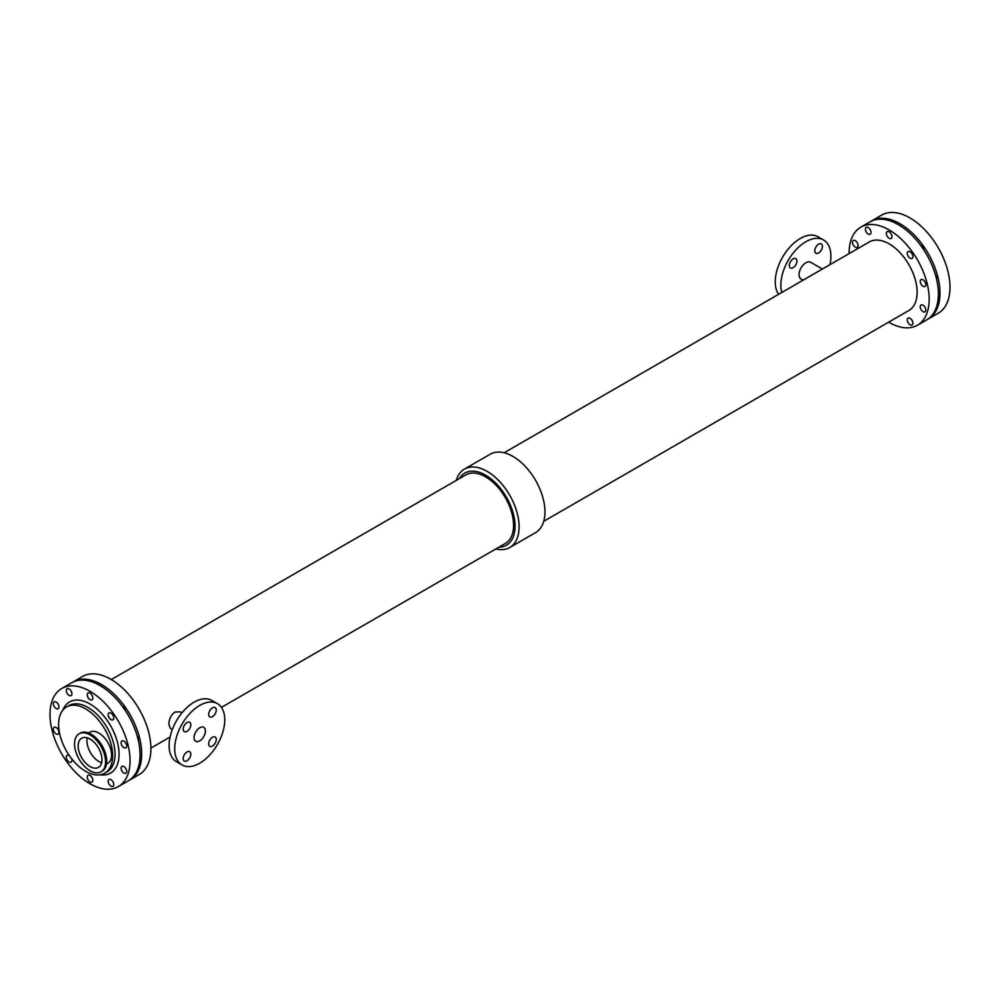 <?xml version="1.0" encoding="UTF-8"?>
<svg xmlns="http://www.w3.org/2000/svg" width="1000" height="1000" viewBox="0 0 1000 1000"><rect width="100%" height="100%" fill="white"/><g stroke="black" fill="none" stroke-linecap="round" stroke-linejoin="round"><path stroke-width="1.5" d="M110.975 786.162A3.962 2.288 60 0 1 108.387 782.663A3.962 2.288 60 0 1 109 779.488A3.962 2.288 60 0 1 112.963 781.775A3.962 2.288 60 0 1 112.963 786.35A3.962 2.288 60 0 1 110.975 786.162M71.537 758.575A3.962 2.288 60 0 1 71.075 762.175A3.962 2.288 60 0 1 69.088 761.975A3.962 2.288 60 0 1 66.5 758.487A3.962 2.288 60 0 1 67.112 755.3A3.962 2.288 60 0 1 69.45 755.738M123.925 747.625A3.962 2.288 60 0 1 121.337 744.137A3.962 2.288 60 0 1 121.938 740.962A3.962 2.288 60 0 1 125.9 743.25A3.962 2.288 60 0 1 125.9 747.825A3.962 2.288 60 0 1 123.925 747.625M56.15 708.5A3.962 2.288 60 0 1 53.562 705.013A3.962 2.288 60 0 1 54.162 701.838A3.962 2.288 60 0 1 58.125 704.125A3.962 2.288 60 0 1 58.125 708.7A3.962 2.288 60 0 1 56.15 708.5M69.088 695.4A3.962 2.288 60 0 1 66.5 691.912A3.962 2.288 60 0 1 67.112 688.737A3.962 2.288 60 0 1 71.075 691.025A3.962 2.288 60 0 1 71.075 695.6A3.962 2.288 60 0 1 69.088 695.4M123.925 773.062A3.962 2.288 60 0 1 121.337 769.562A3.962 2.288 60 0 1 121.938 766.388A3.962 2.288 60 0 1 125.9 768.675A3.962 2.288 60 0 1 125.9 773.25A3.962 2.288 60 0 1 123.925 773.062M90.037 781.925A3.962 2.288 60 0 1 87.45 778.425A3.962 2.288 60 0 1 88.05 775.25A3.962 2.288 60 0 1 92.013 777.537A3.962 2.288 60 0 1 92.013 782.125A3.962 2.288 60 0 1 90.037 781.925M110.975 719.587A3.962 2.288 60 0 1 108.387 716.087A3.962 2.288 60 0 1 109 712.913A3.962 2.288 60 0 1 112.963 715.2A3.962 2.288 60 0 1 112.963 719.788A3.962 2.288 60 0 1 110.975 719.587M56.15 733.925A3.962 2.288 60 0 1 53.562 730.438A3.962 2.288 60 0 1 54.162 727.262A3.962 2.288 60 0 1 58.125 729.55A3.962 2.288 60 0 1 58.125 734.125A3.962 2.288 60 0 1 56.15 733.925M90.037 699.638A3.962 2.288 60 0 1 87.45 696.137A3.962 2.288 60 0 1 88.05 692.962A3.962 2.288 60 0 1 92.013 695.25A3.962 2.288 60 0 1 92.013 699.837A3.962 2.288 60 0 1 90.037 699.638M78.15 745.938A16.85 9.725 60 0 1 81.638 738.225A16.85 9.725 60 0 1 98.475 747.95A16.85 9.725 60 0 1 98.475 767.4A16.85 9.725 60 0 1 85.5 762.887A16.85 9.725 60 0 1 78.15 745.938M87.275 737.837A16.85 9.725 -120 0 0 86.95 740.85A16.85 9.725 -120 0 0 101.638 762.7M74.538 743.85A21.938 12.663 60 0 1 79.088 733.812A21.938 12.663 60 0 1 101.025 746.475A21.938 12.663 60 0 1 101.025 771.812A21.938 12.663 60 0 1 84.113 765.938A21.938 12.663 60 0 1 74.538 743.85M79.088 733.812L80.225 733.15A21.938 12.663 60 0 1 102.163 745.812A21.938 12.663 60 0 1 102.163 771.15L101.025 771.812M88.5 732.95L89.875 732.163A17.975 10.375 60 0 1 107.85 742.537A17.975 10.375 60 0 1 107.85 763.288L106.475 764.087M58.612 724.488A38.212 22.062 60 0 1 66.525 706.988A38.212 22.062 60 0 1 104.738 729.05A38.212 22.062 60 0 1 104.738 773.188A38.212 22.062 60 0 1 75.287 762.95A38.212 22.062 60 0 1 58.612 724.488M50 714.425A56.625 32.688 60 0 1 61.725 688.512A56.625 32.688 60 0 1 118.35 721.2A56.625 32.688 60 0 1 118.35 786.575A56.625 32.688 60 0 1 74.713 771.413A56.625 32.688 60 0 1 50 714.425M61.725 688.512L71.737 682.738A56.625 32.688 60 0 1 128.35 715.425A56.625 32.688 60 0 1 128.35 780.8L118.35 786.575M849.112 253.6A56.625 32.688 60 0 1 849.112 253.062A56.625 32.688 60 0 1 860.837 227.15L870.05 221.838A56.625 32.688 60 0 1 926.663 254.525A56.625 32.688 60 0 1 926.663 319.9L917.45 325.213A56.625 32.688 60 0 1 888.688 322.15M860.837 227.15A56.625 32.688 60 0 1 917.45 259.837A56.625 32.688 60 0 1 917.45 325.213M855.263 247.138A3.962 2.288 60 0 1 852.675 243.65A3.962 2.288 60 0 1 853.275 240.475A3.962 2.288 60 0 1 857.237 242.763A3.962 2.288 60 0 1 857.237 247.338A3.962 2.288 60 0 1 855.263 247.138M889.15 238.275A3.962 2.288 60 0 1 886.562 234.775A3.962 2.288 60 0 1 887.163 231.6A3.962 2.288 60 0 1 891.125 233.888A3.962 2.288 60 0 1 891.125 238.475A3.962 2.288 60 0 1 889.15 238.275M923.037 286.262A3.962 2.288 60 0 1 920.45 282.775A3.962 2.288 60 0 1 921.05 279.6A3.962 2.288 60 0 1 925.013 281.887A3.962 2.288 60 0 1 925.013 286.462A3.962 2.288 60 0 1 923.037 286.262M923.037 311.7A3.962 2.288 60 0 1 920.45 308.2A3.962 2.288 60 0 1 921.05 305.025A3.962 2.288 60 0 1 925.013 307.312A3.962 2.288 60 0 1 925.013 311.887A3.962 2.288 60 0 1 923.037 311.7M868.2 234.037A3.962 2.288 60 0 1 865.612 230.55A3.962 2.288 60 0 1 866.225 227.375A3.962 2.288 60 0 1 870.188 229.662A3.962 2.288 60 0 1 870.188 234.237A3.962 2.288 60 0 1 868.2 234.037M910.088 258.225A3.962 2.288 60 0 1 907.5 254.725A3.962 2.288 60 0 1 908.112 251.55A3.962 2.288 60 0 1 912.075 253.837A3.962 2.288 60 0 1 912.075 258.425A3.962 2.288 60 0 1 910.088 258.225M910.088 324.8A3.962 2.288 60 0 1 907.5 321.3A3.962 2.288 60 0 1 908.112 318.125A3.962 2.288 60 0 1 912.075 320.412A3.962 2.288 60 0 1 912.075 324.988A3.962 2.288 60 0 1 910.088 324.8M504.15 452.762L869.362 241.912A39.575 22.85 60 0 1 908.938 264.762A39.575 22.85 60 0 1 908.938 310.45L543.725 521.312M221.425 707.387L505.375 543.45A39.575 22.85 -120 0 0 505.375 497.75A39.575 22.85 -120 0 0 465.8 474.9L111.312 679.562M172.288 729.575L170.438 728.512L168.863 724.35C168.988 719.175 170.975 715.088 174.838 712.075L180.062 711.838L181.912 712.9M72.55 682.288A56.625 32.688 60 0 1 73.338 681.812L82.55 676.488A56.625 32.688 60 0 1 139.162 709.175A56.625 32.688 60 0 1 139.162 774.562L129.95 779.875A56.625 32.688 60 0 1 129.137 780.312M73.338 681.812A56.625 32.688 60 0 1 129.95 714.5A56.625 32.688 60 0 1 129.95 779.875M137.225 736.087A3.962 2.288 60 0 1 138.25 740.025M122.387 706.3A3.962 2.288 60 0 1 125.325 710.512M101.312 686.287A3.962 2.288 60 0 1 102.212 686.862M456.275 480.4A45.3 26.15 60 0 1 464.438 469.087L490.275 454.162A45.3 26.15 60 0 1 535.562 480.312A45.3 26.15 60 0 1 535.562 532.625L509.725 547.537A45.3 26.15 60 0 1 495.85 548.95M464.438 469.087A45.3 26.15 60 0 1 509.725 495.238A45.3 26.15 60 0 1 509.725 547.537M459.325 478.638A41.638 24.038 60 0 1 506.413 497.15A41.638 24.038 60 0 1 498.9 547.188M829.938 264.662A35.387 20.425 120 0 0 830.9 256.188A35.387 20.425 120 0 0 823.562 239.988A35.387 20.425 120 0 0 793.188 253.05A35.387 20.425 120 0 0 781.812 292.45M823.562 239.988L817.962 236.75A35.387 20.425 120 0 0 785.05 253.238A35.387 20.425 120 0 0 778.575 294.325M822.412 246.375A5.375 3.1 -60 0 1 820.062 251.788A5.375 3.1 -60 0 1 815.925 253.225A5.375 3.1 -60 0 1 815.925 247.013A5.375 3.1 -60 0 1 821.3 243.912A5.375 3.1 -60 0 1 822.412 246.375M796.938 261.087A5.375 3.1 -60 0 1 794.587 266.5A5.375 3.1 -60 0 1 790.438 267.938A5.375 3.1 -60 0 1 790.438 261.725A5.375 3.1 -60 0 1 795.825 258.625A5.375 3.1 -60 0 1 796.938 261.087M822.362 269.037L810.688 262.3A9.625 5.562 120 0 0 801.062 267.85A9.625 5.562 120 0 0 801.062 278.975L803.112 280.15M182.037 764.95L176.438 761.712A35.387 20.425 -60 0 1 169.1 745.512A35.387 20.425 -60 0 1 184.55 709.9A35.387 20.425 -60 0 1 211.825 700.425L217.425 703.662A35.387 20.425 -60 0 1 217.425 744.525A35.387 20.425 -60 0 1 182.037 764.95A35.387 20.425 -60 0 1 174.713 748.75A35.387 20.425 -60 0 1 190.162 713.138A35.387 20.425 -60 0 1 217.425 703.662M216.275 739.463A5.375 3.1 -60 0 1 213.925 744.875A5.375 3.1 -60 0 1 209.788 746.325A5.375 3.1 -60 0 1 209.788 740.113A5.375 3.1 -60 0 1 215.162 737A5.375 3.1 -60 0 1 216.275 739.463M216.275 710.05A5.375 3.1 -60 0 1 213.925 715.462A5.375 3.1 -60 0 1 209.788 716.9A5.375 3.1 -60 0 1 209.788 710.688A5.375 3.1 -60 0 1 215.162 707.588A5.375 3.1 -60 0 1 216.275 710.05M190.8 754.175A5.375 3.1 -60 0 1 188.45 759.587A5.375 3.1 -60 0 1 184.3 761.025A5.375 3.1 -60 0 1 184.3 754.825A5.375 3.1 -60 0 1 189.688 751.712A5.375 3.1 -60 0 1 190.8 754.175M190.8 724.762A5.375 3.1 -60 0 1 188.45 730.175A5.375 3.1 -60 0 1 184.3 731.612A5.375 3.1 -60 0 1 184.3 725.4A5.375 3.1 -60 0 1 189.688 722.3A5.375 3.1 -60 0 1 190.8 724.762M194.05 737.588A8.037 4.638 -60 0 1 197.562 729.5A8.037 4.638 -60 0 1 203.75 727.35A8.037 4.638 -60 0 1 203.75 736.625A8.037 4.638 -60 0 1 195.712 741.275A8.037 4.638 -60 0 1 194.05 737.588M870.863 221.388A56.625 32.688 60 0 1 871.65 220.912L881.65 215.125A56.625 32.688 60 0 1 938.275 247.812A56.625 32.688 60 0 1 938.275 313.2L928.263 318.975A56.625 32.688 60 0 1 927.45 319.413M871.65 220.912A56.625 32.688 60 0 1 928.263 253.6A56.625 32.688 60 0 1 928.263 318.975M899.625 225.387A3.962 2.288 60 0 1 900.525 225.963M935.537 275.188A3.962 2.288 60 0 1 936.562 279.125M920.7 245.4A3.962 2.288 60 0 1 923.637 249.613M66.525 706.988L68.925 705.6A38.212 22.062 60 0 1 107.137 727.663A38.212 22.062 60 0 1 107.137 771.8L104.738 773.188M62.812 710.188A41.05 23.7 60 0 1 110.562 725.7A41.05 23.7 60 0 1 100.113 774.788M150.887 748.112L170.062 737.038"/></g></svg>
